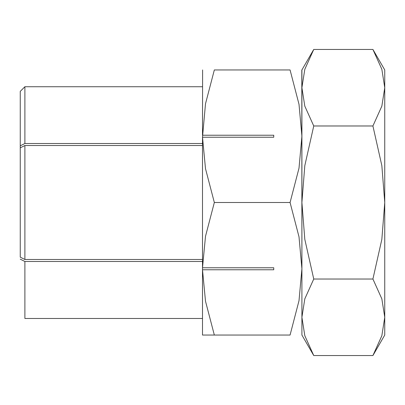 <?xml version="1.0" encoding="UTF-8"?>
<svg xmlns="http://www.w3.org/2000/svg" width="405" height="405" viewBox="0 0 405 405"><rect width="100%" height="100%" fill="white"/><g stroke="black" fill="none" stroke-linecap="round" stroke-linejoin="round"><path stroke-width="0.61" d="M301.806 69.954L301.907 268.773L299.006 300.697L290.071 335.046L202.505 335.046L202.5 267.766L273.745 267.771L273.745 269.776L202.5 269.776L205.497 301.209L214.336 335.046M290.046 69.954C305.922 69.954 305.922 69.954 290.046 69.954M214.361 69.954C198.49 69.954 198.49 69.954 214.361 69.954M202.606 69.954L202.5 135.224L273.745 135.224L273.745 137.229L202.5 137.234L202.5 267.766M202.5 145.516L24.887 145.516L20.25 147.84L20.25 257.16L24.887 259.483L202.5 259.483M20.25 152.209L20.25 145.83L24.887 143.512L24.887 86.731L202.5 86.731L24.887 86.731L20.25 91.378L20.25 252.791M20.25 145.83L20.25 91.378M273.745 267.771L273.745 269.776M273.745 135.224L273.745 137.229M202.5 261.488L24.887 261.488L24.887 318.472L202.5 318.472M24.887 261.488L20.25 259.17M202.5 137.234L205.497 103.791L214.336 69.954L290.071 69.954L299.006 104.303L301.907 136.227L299.006 168.151L290.071 202.5L299.006 236.849L301.907 268.773L301.907 335.046L313.748 355.55L304.813 335.72L301.907 317.287L304.813 298.855L313.748 279.025L304.813 239.365L301.907 202.5L301.907 335.046M24.887 143.512L202.5 143.512M214.361 335.046C198.49 335.046 198.49 335.046 214.361 335.046M202.505 267.771L205.497 236.338L214.336 202.5L205.497 168.662L202.505 137.229M290.046 335.046C305.922 335.046 305.922 335.046 290.046 335.046M214.336 202.5L290.071 202.5M372.914 355.55L384.75 335.046L384.75 317.287L381.844 335.72L372.914 355.55L313.748 355.55M384.75 69.954L372.914 49.45L381.844 69.28L384.75 87.713L384.75 202.5L381.844 239.365L372.914 279.025L381.844 298.855L384.75 317.287L384.75 202.5L381.844 165.635L372.914 125.975L381.844 106.145L384.75 87.713L384.75 69.954M313.748 49.45L301.907 69.954L301.907 202.5L304.813 165.635L313.748 125.975L304.813 106.145L301.907 87.713L304.813 69.28L313.748 49.45L372.914 49.45M313.748 125.975L372.914 125.975M313.748 279.025L372.914 279.025M24.887 145.516L24.887 259.483"/></g></svg>

